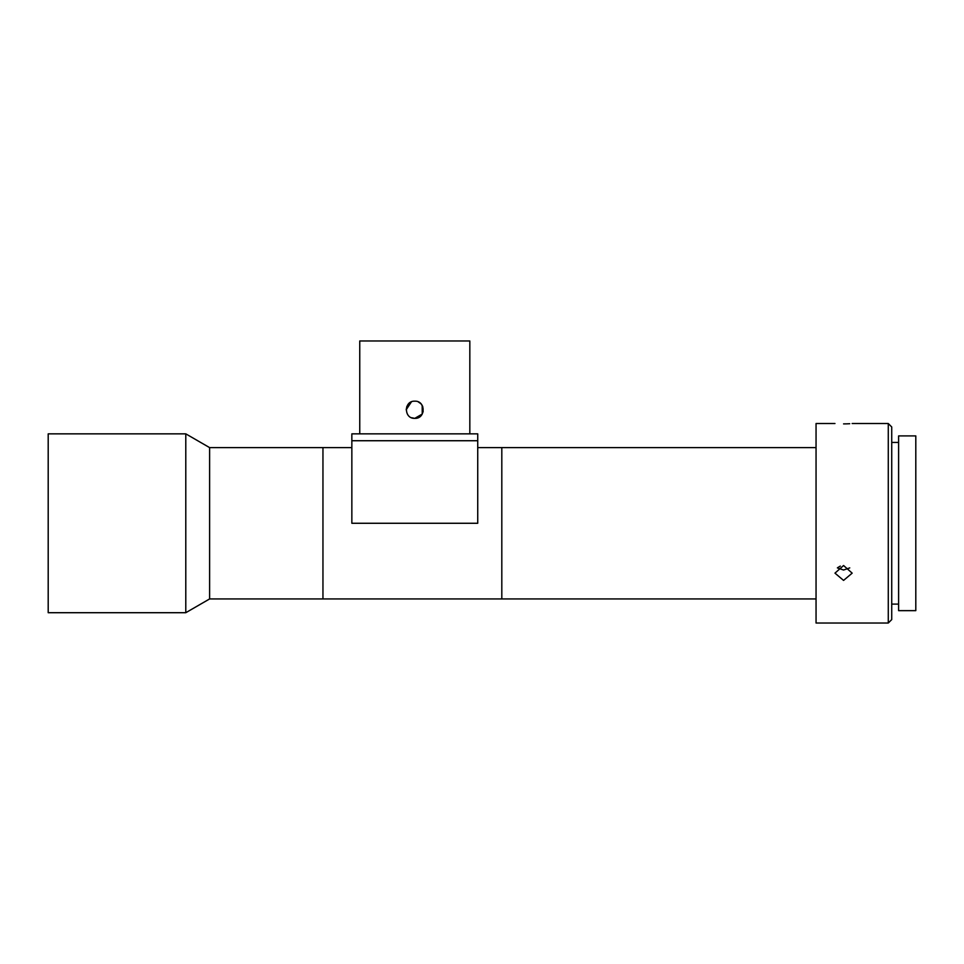 <?xml version="1.0" encoding="UTF-8"?>
<svg xmlns="http://www.w3.org/2000/svg" width="964" height="964" viewBox="0 0 964 964"><rect width="100%" height="100%" fill="white"/><g stroke="black" fill="none" stroke-linecap="round" stroke-linejoin="round"><path stroke-width="1.45" d="M816.05 598.945L501.81 598.945L501.81 447.609L501.81 598.945L322.952 598.945L322.952 447.609L322.952 598.945L209.61 598.945L209.61 447.609L185.787 433.848L48.2 433.848L48.2 612.706L185.787 612.706L185.787 433.848M477.734 440.729L477.734 523.271L351.848 523.271L351.848 440.729L477.734 440.729L351.848 440.729L351.848 433.848L477.734 433.848L477.734 440.729M414.809 418.364L417.966 417.761M420.882 403.699L418.328 401.928M469.829 433.848L469.829 340.979L359.753 340.979L359.753 433.848M414.785 401.169C425.871 400.626 425.895 418.894 414.785 418.364C403.699 418.894 403.699 400.638 414.785 401.169M411.483 401.831L406.856 406.459M406.844 406.483L406.193 409.857M411.423 401.855L406.193 409.736M418.087 417.713L414.785 418.364L411.532 417.725L414.785 418.364L422.256 414.038L422.184 405.386M423.136 411.833L422.726 406.471L421.015 403.844M843.572 423.895C854.658 423.497 854.658 423.497 843.572 423.895C832.474 423.497 832.474 423.497 843.572 423.895L846.754 423.847M849.754 567.892L843.572 570.037L849.754 567.892M837.379 567.892L843.572 570.037M843.572 580.412L834.969 573.146L843.572 565.519L852.164 573.146L843.572 580.412M846.982 423.835L849.718 423.714M888.278 423.521L891.724 426.968L891.724 619.587L888.278 623.021L888.278 423.521L852.164 423.521M888.278 623.021L816.05 623.021L816.05 423.521L834.969 423.521M915.8 523.271L915.8 435.909L898.605 435.909L898.605 610.646L915.8 610.646L915.8 523.271M840.307 566.097L837.487 567.784M351.848 447.609L209.61 447.609M209.61 598.945L185.787 612.706M816.05 447.609L477.734 447.609M898.605 442.44L891.724 442.44M898.605 604.103L891.724 604.103"/></g></svg>
